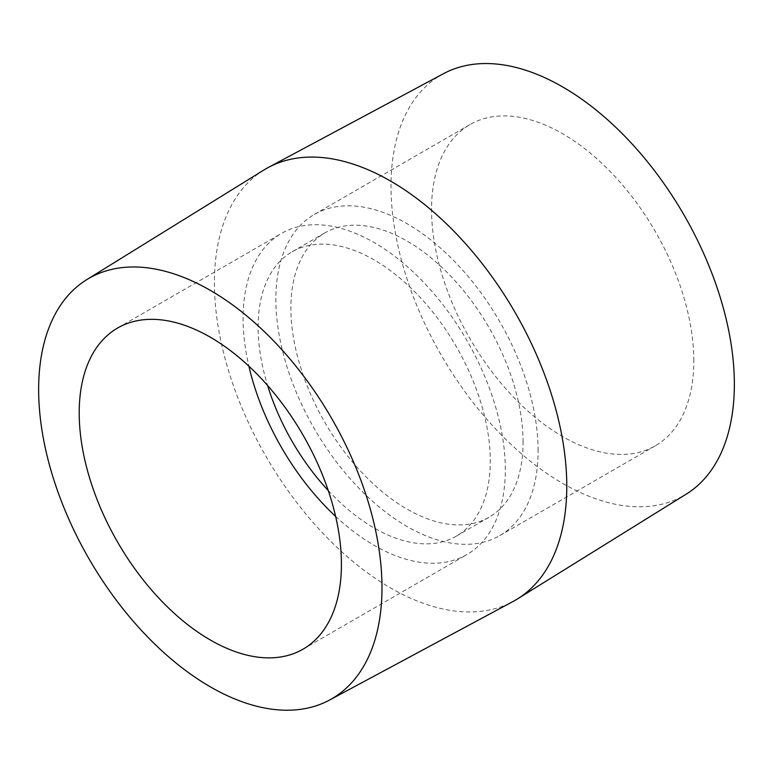 <?xml version="1.0" encoding="UTF-8"?>
<svg xmlns="http://www.w3.org/2000/svg" width="773" height="773" viewBox="0 0 773 773"><rect width="100%" height="100%" fill="white"/><g stroke="black" fill="none" stroke-linecap="round" stroke-linejoin="round"><path stroke-width="0.58" stroke-dasharray="3.87 2.9" d="M443.557 73.648A242.78 140.174 -120 0 0 441.286 355.251A242.78 140.174 -120 0 0 686.298 494.092M263.835 170.05A249.157 143.855 -120 0 0 266.018 456.447A249.157 143.855 -120 0 0 512.953 601.539M693.787 360.865A185.423 107.051 -120 0 0 612.854 174.263A185.423 107.051 -120 0 0 469.965 124.588A185.423 107.051 -120 0 0 469.965 338.7A185.423 107.051 -120 0 0 655.388 445.75A185.423 107.051 -120 0 0 693.787 360.865M538.095 450.756A185.423 107.051 -120 0 0 457.162 264.153A185.423 107.051 -120 0 0 314.273 214.479A185.423 107.051 -120 0 0 314.273 428.58A185.423 107.051 -120 0 0 499.696 535.641A185.423 107.051 -120 0 0 538.095 450.756M523.07 442.079A164.176 94.789 -120 0 0 451.413 276.86A164.176 94.789 -120 0 0 324.902 232.876A164.176 94.789 -120 0 0 324.892 422.454A164.176 94.789 -120 0 0 489.067 517.234A164.176 94.789 -120 0 0 523.07 442.079M328.254 490.546A164.176 94.789 -120 0 0 456.292 536.162A164.176 94.789 -120 0 0 490.295 461.008A164.176 94.789 -120 0 0 418.628 295.788A164.176 94.789 -120 0 0 292.117 251.805A164.176 94.789 -120 0 0 267.603 385.495M335.627 516.393A185.423 107.051 -120 0 0 466.911 554.56A185.423 107.051 -120 0 0 505.32 469.675A185.423 107.051 -120 0 0 424.377 283.082A185.423 107.051 -120 0 0 281.498 233.407A185.423 107.051 -120 0 0 248.896 366.189M499.696 535.641L655.388 445.75M314.273 214.479L469.965 124.588M456.292 536.162L489.067 517.234M292.117 251.805L324.902 232.876M303.026 649.185L466.911 554.56M117.612 328.023L281.498 233.407"/><path stroke-width="1.16" d="M329.54 700.067L512.953 601.539A249.157 143.855 -120 0 0 517.456 598.93L686.298 494.092A242.78 140.174 -120 0 0 734.35 384.287A242.78 140.174 -120 0 0 629.84 141.517A242.78 140.174 -120 0 0 443.557 73.648L268.347 167.451A249.157 143.855 -120 0 0 263.835 170.05L86.798 279.613A242.78 140.174 -120 0 0 88.924 558.686A242.78 140.174 -120 0 0 329.54 700.067A242.78 140.174 -120 0 0 381.988 587.722A242.78 140.174 -120 0 0 274.608 341.917A242.78 140.174 -120 0 0 86.798 279.613M517.456 598.93A249.157 143.855 -120 0 0 566.773 486.236A249.157 143.855 -120 0 0 459.52 237.089A249.157 143.855 -120 0 0 268.347 167.451M267.603 385.495A164.176 94.789 -120 0 0 328.254 490.546M248.896 366.189A185.423 107.051 -120 0 0 335.627 516.393M341.424 564.3A185.423 107.051 -120 0 0 260.491 377.697A185.423 107.051 -120 0 0 117.612 328.023A185.423 107.051 -120 0 0 117.602 542.124A185.423 107.051 -120 0 0 303.026 649.185A185.423 107.051 -120 0 0 341.424 564.3"/></g></svg>
